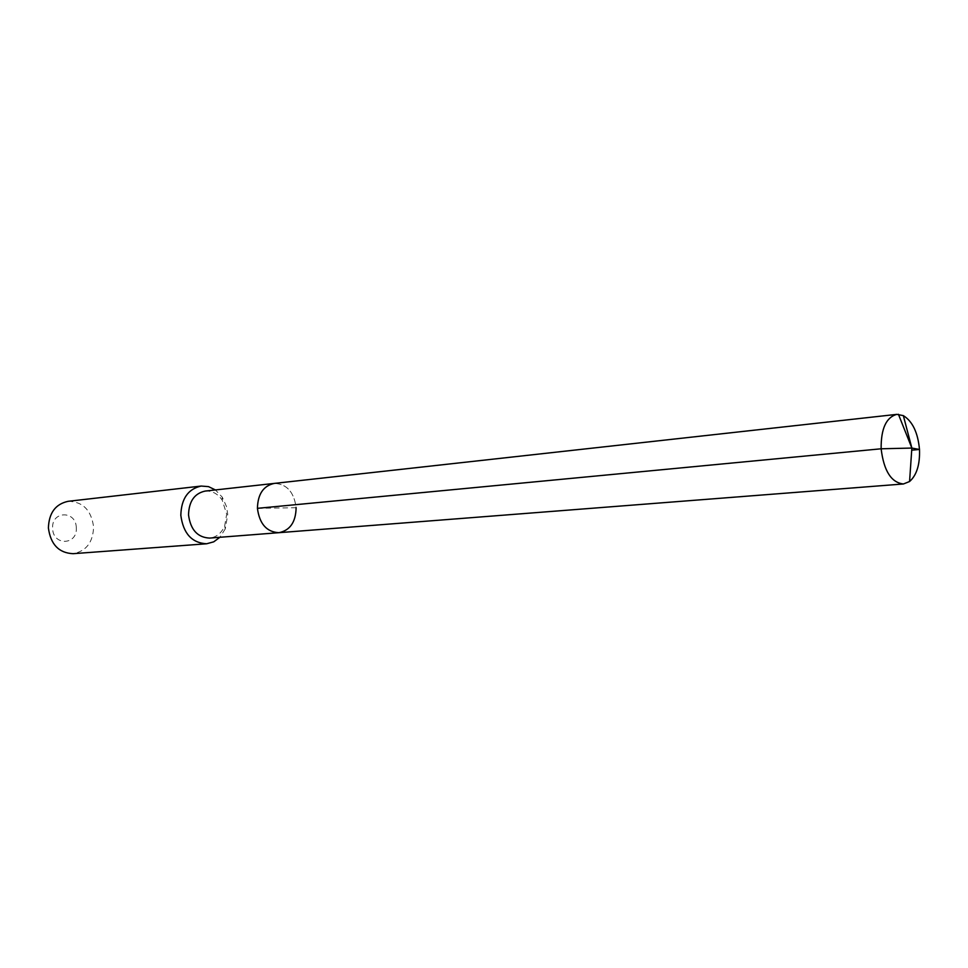 <?xml version="1.0" encoding="UTF-8"?>
<svg xmlns="http://www.w3.org/2000/svg" width="968" height="968" viewBox="0 0 968 968"><rect width="100%" height="100%" fill="white"/><g stroke="black" fill="none" stroke-linecap="round" stroke-linejoin="round"><path stroke-width="0.73" stroke-dasharray="4.84 3.63" d="M257.428 508.333L296.123 507.704C294.042 491.962 286.734 483.867 274.21 483.419C286.734 483.867 294.042 491.962 296.123 507.704C295.797 522.115 290.037 530.44 278.857 532.69M205.131 491.079C211.968 490.607 217.667 493.607 222.216 500.117L226.681 514.202L224.661 526.023C221.406 533.259 216.384 537.288 209.572 538.087M224.661 526.023L225.266 528.915L227.734 514.419L226.5 506.566L222.265 497.153L215.404 489.941M225.266 528.915L219.869 537.288M68.135 501.315C82.812 501.606 91.294 510.136 93.593 526.931C93.049 542.31 86.212 551.228 73.084 553.684M76.29 527.802C76.194 510.281 51.377 510.632 52.623 528.346C52.841 546.109 77.658 545.299 76.29 527.802M911.711 450.18L919.491 449.454M898.437 414.304L275.807 483.334M222.216 500.117L222.265 497.153"/><path stroke-width="1.45" d="M296.123 507.704C295.797 522.115 290.037 530.44 278.857 532.69C266.636 532.001 259.497 523.882 257.428 508.333C257.791 494.14 263.381 485.839 274.21 483.419C263.381 485.839 257.791 494.14 257.428 508.333C259.497 523.882 266.636 532.001 278.857 532.69L903.434 483.976C891.262 482.621 883.82 470.884 881.134 448.789L257.428 508.333M278.857 532.69L209.572 538.087C197.532 537.47 190.514 529.738 188.53 514.903C188.917 501.376 194.459 493.438 205.131 491.079L896.852 414.364C886.18 417.256 880.94 428.739 881.134 448.789L911.856 448.063L919.491 449.454C917.906 432.599 912.521 421.322 903.35 415.635L896.852 414.364M215.404 489.941L208.507 486.626L201.175 486.057C188.094 488.961 181.306 498.714 180.822 515.291C183.254 533.477 191.858 542.975 206.632 543.774L213.722 541.838L219.869 537.288M206.632 543.774L73.084 553.684C58.866 553.018 50.639 544.439 48.4 527.971C48.945 512.931 55.527 504.038 68.135 501.315L201.175 486.057M898.437 414.304L911.856 448.063L919.491 449.454C920.036 464.495 916.72 475.191 909.569 481.519L903.434 483.976M919.491 449.454L911.711 450.18M909.569 481.519L911.856 448.063L903.35 415.635"/></g></svg>
